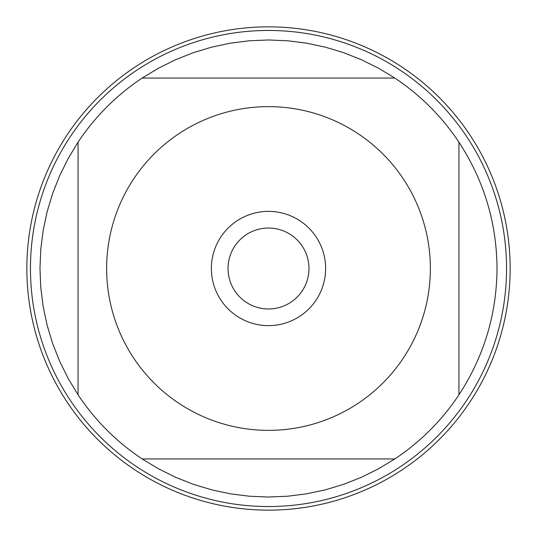 <?xml version="1.0" encoding="UTF-8"?>
<svg xmlns="http://www.w3.org/2000/svg" width="537" height="537" viewBox="0 0 537 537"><rect width="100%" height="100%" fill="white"/><g stroke="black" fill="none" stroke-linecap="round" stroke-linejoin="round"><path stroke-width="0.81" d="M308.97 268.5A40.47 40.47 0 0 1 248.269 303.546A40.47 40.47 0 0 1 248.269 233.454A40.47 40.47 0 0 1 308.97 268.5M458.94 394.823A228.527 228.527 0 0 1 394.823 458.94A228.527 228.527 0 0 0 458.94 394.823C483.985 356.44 496.678 314.333 497.027 268.5C496.678 222.667 483.985 180.56 458.94 142.177A228.527 228.527 0 0 0 394.823 78.06A228.527 228.527 0 0 1 458.94 142.177L458.94 394.823M142.177 458.94A228.527 228.527 0 0 1 78.06 394.823A228.527 228.527 0 0 0 142.177 458.94L158.536 468.828L175.659 477.319L193.441 484.347L211.739 489.865L230.44 493.832L249.403 496.228L268.5 497.027L287.597 496.228L306.56 493.832L325.261 489.865L343.559 484.347L361.341 477.319L378.464 468.828L394.823 458.94L142.177 458.94M30.455 268.5A238.045 238.045 0 0 1 268.5 30.455A238.045 238.045 0 0 1 506.545 268.5A238.045 238.045 0 0 1 268.5 506.545A238.045 238.045 0 0 1 30.455 268.5M78.06 142.177A228.527 228.527 0 0 1 142.177 78.06A228.527 228.527 0 0 0 78.06 142.177L68.172 158.536L59.681 175.659L52.653 193.441L47.135 211.739L43.168 230.44L40.772 249.403L39.973 268.5L40.772 287.597L43.168 306.56L47.135 325.261L52.653 343.559L59.681 361.341L68.172 378.464L78.06 394.823L78.06 142.177M394.823 78.06L378.464 68.172L361.341 59.681L343.559 52.653L325.261 47.135L306.56 43.168L287.597 40.772L268.5 39.973L249.403 40.772L230.44 43.168L211.739 47.135L193.441 52.653L175.659 59.681L158.536 68.172L142.177 78.06L394.823 78.06M133.606 357.978A161.872 161.872 0 0 0 430.372 268.5A161.872 161.872 0 0 0 221.774 113.522A161.872 161.872 0 0 0 133.606 357.978M211.37 268.5A57.13 57.13 0 0 1 268.5 211.37A57.13 57.13 0 0 1 325.63 268.5A57.13 57.13 0 0 1 268.5 325.63A57.13 57.13 0 0 1 211.37 268.5M510.15 268.5A241.65 241.65 0 0 1 268.5 510.15A241.65 241.65 0 0 1 26.85 268.5A241.65 241.65 0 0 1 268.5 26.85A241.65 241.65 0 0 1 510.15 268.5"/></g></svg>
